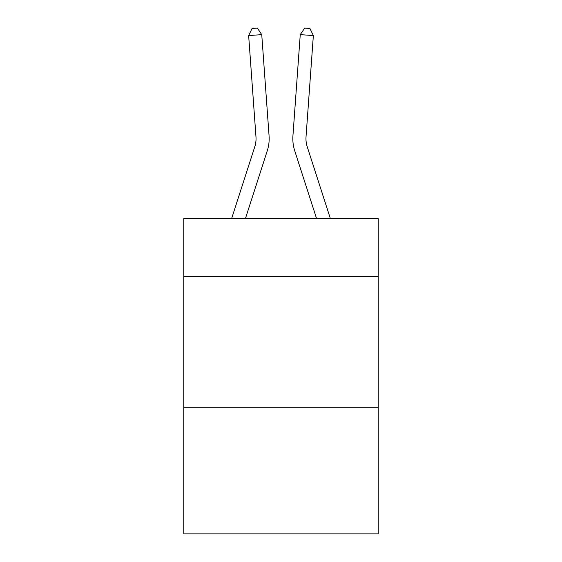 <?xml version="1.0" encoding="UTF-8"?>
<svg xmlns="http://www.w3.org/2000/svg" width="562" height="562" viewBox="0 0 562 562"><rect width="100%" height="100%" fill="white"/><g stroke="black" fill="none" stroke-linecap="round" stroke-linejoin="round"><path stroke-width="0.84" d="M378.226 276.392L378.226 218.583L183.774 218.583L183.774 276.392L378.226 276.392L378.226 533.9L183.774 533.9L183.774 276.392M378.226 407.773L183.774 407.773M231.621 218.583L254.769 146.766A26.273 26.273 0 0 0 255.97 136.805L248.65 35.575L261.752 34.633L269.072 135.856A39.417 39.417 0 0 1 267.273 150.799L245.425 218.583M330.379 218.583L307.231 146.766A26.273 26.273 0 0 1 306.03 136.805L313.35 35.575L300.248 34.633L292.928 135.856A39.417 39.417 0 0 0 294.727 150.799L316.575 218.583M254.769 146.766A26.273 26.273 0 0 0 255.97 136.805A26.273 26.273 0 0 1 254.769 146.766A26.273 26.273 0 0 0 255.97 136.805A26.273 26.273 0 0 1 254.769 146.766A26.273 26.273 0 0 0 255.97 136.805A26.273 26.273 0 0 1 254.769 146.766A26.273 26.273 0 0 0 255.97 136.805A26.273 26.273 0 0 1 254.769 146.766M300.248 34.633L292.928 135.856L300.248 34.633L304.674 28.1L309.915 28.479L313.35 35.575M248.65 35.575L252.085 28.479L257.326 28.1L261.752 34.633M307.231 146.766A26.273 26.273 0 0 1 306.03 136.805"/></g></svg>
